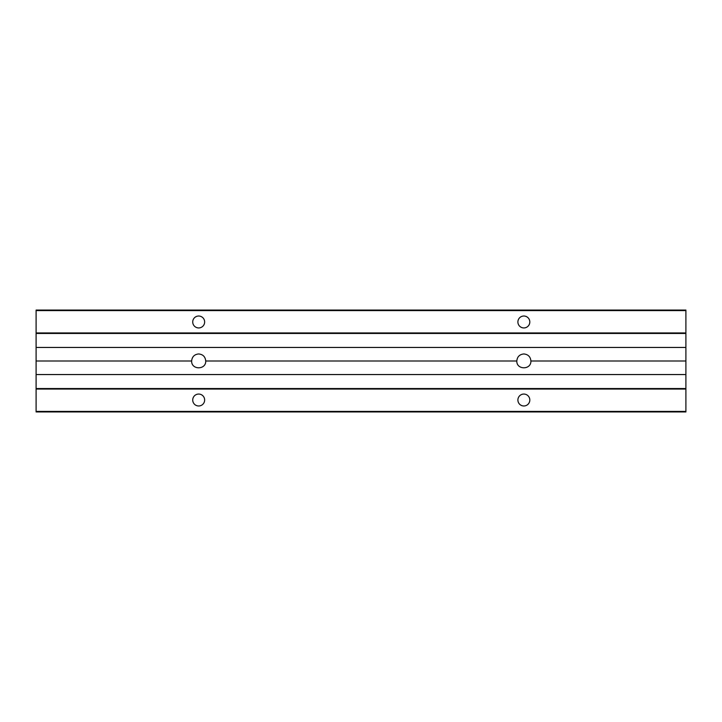 <?xml version="1.0" encoding="UTF-8"?>
<svg xmlns="http://www.w3.org/2000/svg" width="722" height="722" viewBox="0 0 722 722"><rect width="100%" height="100%" fill="white"/><g stroke="black" fill="none" stroke-linecap="round" stroke-linejoin="round"><path stroke-width="1.08" d="M36.1 310.595L36.1 332.95L685.9 332.95L685.9 310.595L36.1 310.595L685.9 310.595L685.9 310.054L36.1 310.054L685.9 310.054L685.9 332.95L36.1 332.95L36.1 333.456L685.9 333.456L685.9 332.95L685.9 333.456L36.1 333.456L36.1 361L191.637 361C192.07 356.731 194.417 354.385 198.685 353.951C202.954 354.385 205.301 356.731 205.734 361L516.808 361C517.241 356.731 519.587 354.385 523.856 353.951C528.125 354.385 530.471 356.731 530.905 361L685.9 361L685.9 347.453L36.1 347.453L685.9 347.453L685.9 333.456L685.9 361L530.905 361C531.239 370.052 516.474 370.052 516.808 361L205.734 361C206.068 370.052 191.303 370.052 191.637 361L36.1 361L36.1 374.547L685.9 374.547L685.9 361L685.9 374.547L36.1 374.547L36.1 388.544L685.9 388.544L685.9 374.547L685.9 388.544L36.1 388.544L36.1 411.405L685.9 411.405L685.9 389.05L36.1 389.05L685.9 389.05L685.9 411.405L36.1 411.405L36.1 411.946L685.9 411.946L36.1 411.946L36.1 310.595M198.685 316.019A5.966 5.966 0 0 1 203.848 324.963A5.966 5.966 0 0 1 193.523 324.963A5.966 5.966 0 0 1 198.685 316.019A5.966 5.966 0 0 0 193.523 324.963A5.966 5.966 0 0 0 203.848 324.963A5.966 5.966 0 0 0 198.685 316.019M523.856 316.019A5.966 5.966 0 0 1 529.018 324.963A5.966 5.966 0 0 1 518.694 324.963A5.966 5.966 0 0 1 523.856 316.019A5.966 5.966 0 0 0 518.694 324.963A5.966 5.966 0 0 0 529.018 324.963A5.966 5.966 0 0 0 523.856 316.019M198.685 394.059A5.966 5.966 0 0 1 203.848 403.002A5.966 5.966 0 0 1 193.523 403.002A5.966 5.966 0 0 1 198.685 394.059A5.966 5.966 0 0 0 193.523 403.002A5.966 5.966 0 0 0 203.848 403.002A5.966 5.966 0 0 0 198.685 394.059M523.856 394.059A5.966 5.966 0 0 1 529.018 403.002A5.966 5.966 0 0 1 518.694 403.002A5.966 5.966 0 0 1 523.856 394.059A5.966 5.966 0 0 0 518.694 403.002A5.966 5.966 0 0 0 529.018 403.002A5.966 5.966 0 0 0 523.856 394.059M685.9 411.946L685.9 411.405L685.9 411.946M191.637 361C191.303 370.052 206.068 370.052 205.734 361C205.301 356.731 202.954 354.385 198.685 353.951C194.417 354.385 192.07 356.731 191.637 361M516.808 361C516.474 370.052 531.239 370.052 530.905 361C530.471 356.731 528.125 354.385 523.856 353.951C519.587 354.385 517.241 356.731 516.808 361"/></g></svg>
